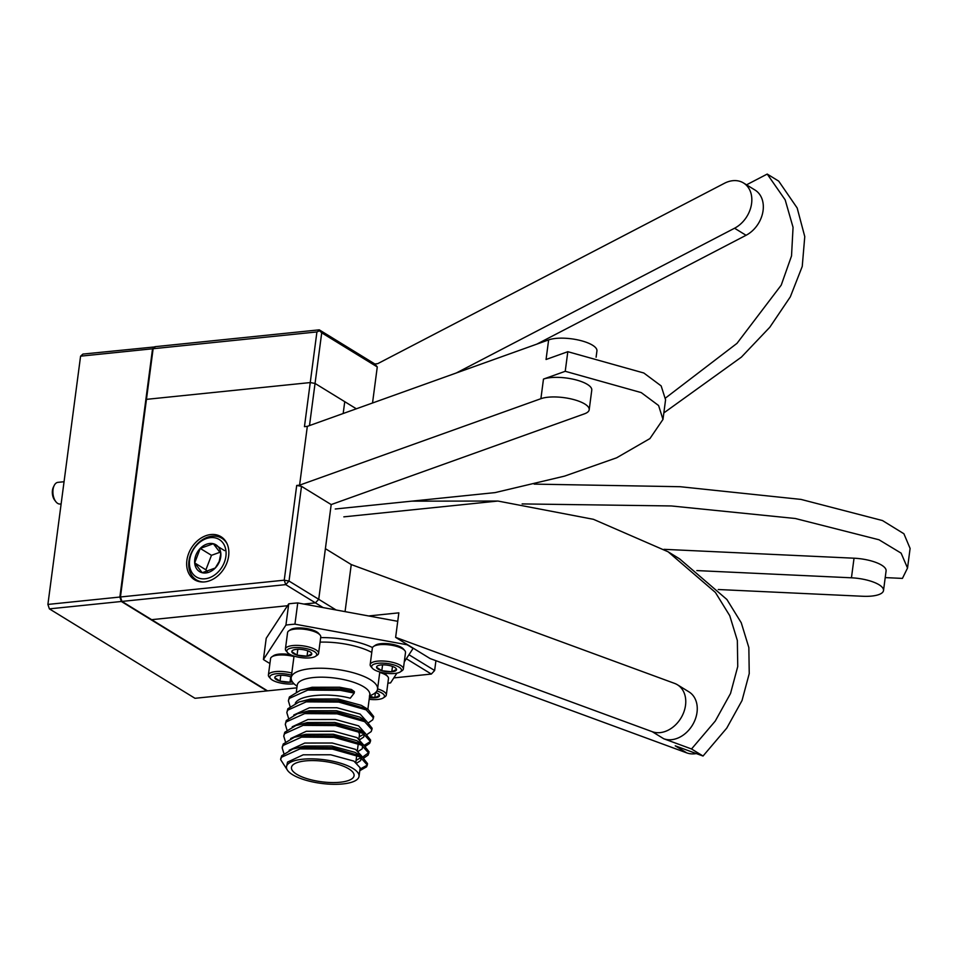 <?xml version="1.0" encoding="UTF-8"?>
<svg xmlns="http://www.w3.org/2000/svg" width="958" height="958" viewBox="0 0 958 958"><rect width="100%" height="100%" fill="white"/><g stroke="black" fill="none" stroke-linecap="round" stroke-linejoin="round"><path stroke-width="1.44" d="M155.196 346.88L82.927 354.077L80.58 356.172L152.55 348.784L119.87 597.038L47.9 604.426L80.58 356.172M49.385 608.869L121.355 601.48L266.959 690.922L194.989 698.298L49.385 608.869L47.9 604.426M152.55 348.784L154.897 346.7M121.355 601.48L119.87 597.038M296.884 687.844L267.533 690.862L151.627 619.67L287.496 605.731L151.627 619.67L121.929 601.42L120.445 596.978L284.239 580.189L296.705 485.455L299.591 485.155L540.899 398.696A26.74 8.706 -172.5 0 1 547.988 397.223A26.74 8.706 -172.5 0 1 575.71 400.145A26.74 8.706 -172.5 0 1 589.194 409.749A26.74 8.706 -172.5 0 1 584.476 413.82L331.193 504.579L325.397 548.671L351.251 564.561L674.624 683.413A26.74 20.429 -58.4 0 1 677.438 684.778A26.74 20.429 -58.4 0 1 683.892 711.926A26.74 20.429 -58.4 0 1 660.146 732.619A26.74 20.429 -58.4 0 1 652.254 731.696L395.63 637.369L398.851 612.845L368.591 615.958M372.53 403.007L377.272 366.938L321.708 332.809L315.05 383.44L356.34 408.803L344.748 401.677L343.18 413.509L344.748 401.677L315.05 383.44L310.248 382.565L316.918 331.935L153.124 348.724L155.471 346.64L319.265 329.839L374.829 363.968L377.703 363.669L724.452 183.277A26.74 20.429 -58.4 0 1 732.81 180.691A26.74 20.429 -58.4 0 1 743.504 182.966L754.988 190.031A26.74 20.429 -58.4 0 1 762.772 212.46A26.74 20.429 -58.4 0 1 746.054 235.285L734.558 228.232L456.331 372.973M343.838 516.853L497.921 501.046L593.457 519.32L668.121 551.796L715.41 592.451L729.756 615.707L737.349 640.495L737.744 666.529L730.523 693.484L715.255 721.075L691.532 748.976L663.75 738.762A26.74 20.429 -58.4 0 0 671.642 739.684A26.74 20.429 -58.4 0 0 695.388 718.979A26.74 20.429 -58.4 0 0 688.934 691.844L677.438 684.778M345.06 611.623L351.251 564.561L325.397 548.671L318.727 599.301L336.102 609.983M323.109 607.588L315.421 602.869L303.866 604.055L315.421 602.869L318.727 599.301L315.421 602.869L285.724 584.631L121.929 601.42M393.798 677.905L431.328 674.061L406.348 658.721M408.958 654.733L434.633 670.504L431.328 674.061L434.633 670.504L435.926 660.697M668.121 551.796L679.605 558.861L726.906 599.504L741.253 622.76L748.845 647.56L749.24 673.582L742.019 700.549L726.751 728.128L703.028 756.03L675.246 745.827L686.742 752.88L430.106 658.553L395.63 637.369M691.532 748.976L703.028 756.03M497.921 501.046L411.736 501.154M696.298 753.563A26.74 20.429 121.6 0 1 686.742 752.88M718.249 589.517L862.559 596.259A26.74 8.706 -172.5 0 0 871.708 596.068A26.74 8.706 -172.5 0 0 883.515 590.523A26.74 8.706 -172.5 0 0 851.446 577.806L696.861 570.585M664.002 549.329L854.033 558.203L851.446 577.806M883.515 590.523L886.09 570.92A26.74 8.706 -172.5 0 0 854.033 558.203M522.134 503.92L671.319 505.956L795.272 518.494L879.013 539.773L901.107 553.137L907.525 568.046L902.424 578.404L885.216 577.602M534.157 484.113L680.168 486.712L801.044 499.417L882.474 520.553L903.909 533.762L910.1 548.443L907.525 568.046M120.445 596.978L146.454 399.354L310.248 382.565L146.454 399.354L153.124 348.724M536.875 344.114L746.054 235.285M665.714 397.869L737.001 343.347L781.225 285.137L791.524 255.93L793.056 227.333L785.177 199.875L767.214 174.069L746.533 184.834M663.846 412.91L741.384 357.13L769.801 327.253L790.338 296.824L802.241 266.42L804.768 236.614L797.176 207.994L778.71 181.134L767.214 174.069M316.918 331.935L319.529 330.738L321.708 332.809M319.265 329.839L319.529 330.738M734.558 228.232A26.74 20.429 -58.4 0 0 751.276 205.407A26.74 20.429 -58.4 0 0 743.504 182.966M374.829 363.968L377.272 366.938M589.194 409.749L591.769 390.146A26.74 8.706 -172.5 0 0 578.297 380.542A26.74 8.706 -172.5 0 0 550.563 377.632A26.74 8.706 -172.5 0 0 543.473 379.093L540.899 398.696M299.591 485.155L307.326 426.358L548.635 339.898A26.74 8.706 7.5 0 1 555.724 338.425A26.74 8.706 7.5 0 1 583.458 341.347A26.74 8.706 7.5 0 1 596.93 350.951L596.104 357.202M228.627 556.083A25.267 19.304 -58.4 0 0 220.975 536.696A25.267 19.304 -58.4 0 0 200.066 538.743A25.267 19.304 -58.4 0 0 186.882 560.358A25.267 19.304 -58.4 0 0 194.534 579.746A25.267 19.304 -58.4 0 0 215.442 577.698A25.267 19.304 -58.4 0 0 228.627 556.083M307.326 426.358L304.452 426.657L310.248 382.565L315.05 383.44L309.494 425.58M335.252 508.997L495.106 492.604L564.573 476.114L616.653 457.792L649.931 438.572L662.984 419.4L665.57 399.797L661.164 385.918L643.812 372.997L567.819 351.694L546.06 359.489L548.635 339.898M662.984 419.4L658.589 405.521L641.237 392.6L565.232 371.297L543.473 379.093M285.724 584.631L284.239 580.189L289.029 581.063L318.727 599.301L331.193 504.579L301.495 486.341L289.029 581.063L285.724 584.631M567.819 351.694L565.232 371.297M296.705 485.455L301.495 486.341M224.352 562.334A21.95 16.777 -58.4 0 0 215.55 537.965A21.95 16.777 -58.4 0 0 191.157 554.107A21.95 16.777 -58.4 0 0 199.971 578.464A21.95 16.777 -58.4 0 0 224.352 562.334M203.491 581.985A24.393 18.633 121.6 0 1 196.33 579.829A24.393 18.633 121.6 0 1 190.654 554.478A24.393 18.633 121.6 0 1 221.861 538.264A24.393 18.633 121.6 0 1 227.022 543.677M219.645 561.16A15.711 12.011 -58.4 0 0 220.831 553.52A15.711 12.011 -58.4 0 0 213.335 543.725A15.711 12.011 -58.4 0 0 200.246 548.419A15.711 12.011 -58.4 0 0 194.678 562.921A15.711 12.011 -58.4 0 0 202.174 572.716A15.711 12.011 -58.4 0 0 215.263 568.022A15.711 12.011 -58.4 0 0 219.645 561.16M219.202 561.484L220.831 553.52L213.335 543.725L200.246 548.419L194.678 562.921L202.174 572.716L215.263 568.022L219.202 561.484M220.16 552.191L211.478 555.317L205.898 569.818L207.431 571.806M224.555 550.622L213.335 543.725M211.478 555.317L200.246 548.419M205.898 569.818L194.678 562.921M373.596 646.422L375.332 645.249A15.053 4.898 7.5 0 1 387.954 643.704A15.053 4.898 7.5 0 1 401.845 647.668A15.053 4.898 7.5 0 1 403.366 648.937L404.731 650.518A16.729 5.449 -172.5 0 0 403.055 649.105A16.729 5.449 -172.5 0 0 387.607 644.71A16.729 5.449 -172.5 0 0 373.596 646.422A16.729 5.449 -172.5 0 0 372.339 648.147L370.171 664.612A16.729 5.449 7.5 0 1 382.565 660.996A16.729 5.449 7.5 0 1 400.887 665.57A16.729 5.449 7.5 0 1 403.342 668.971A16.729 5.449 7.5 0 1 402.085 670.708L400.336 671.881A15.053 4.898 -172.5 0 0 399.258 667.259A15.053 4.898 -172.5 0 0 380.314 663.14A15.053 4.898 -172.5 0 0 372.315 668.193A15.053 4.898 -172.5 0 0 373.836 669.462A15.053 4.898 -172.5 0 0 387.727 673.426A15.053 4.898 -172.5 0 0 400.336 671.881M372.315 668.193L370.938 666.6A16.729 5.449 7.5 0 1 370.171 664.612M395.043 667.63A10.059 3.269 -172.5 0 0 391.283 666.014A10.059 3.269 -172.5 0 0 381.308 664.936A10.059 3.269 -172.5 0 0 377.332 666.014A10.059 3.269 -172.5 0 0 376.566 667.283A10.059 3.269 -172.5 0 0 381.811 670.708A10.059 3.269 -172.5 0 0 391.786 671.786A10.059 3.269 -172.5 0 0 396.528 669.438A10.059 3.269 -172.5 0 0 396.061 668.48A10.059 3.269 -172.5 0 0 395.043 667.63M403.342 668.971L405.509 652.518A16.729 5.449 -172.5 0 0 404.731 650.518M376.566 667.283L381.811 670.708L391.786 671.786L396.528 669.438M382.577 664.864L381.811 670.708M392.493 666.409L391.786 671.786M369.644 695.783A43.553 14.178 -172.5 0 0 376.745 691.173A43.553 14.178 -172.5 0 0 377.56 689.065A43.553 14.178 -172.5 0 0 339.563 669.81A43.553 14.178 -172.5 0 0 291.998 675.594A43.553 14.178 -172.5 0 0 291.184 677.689A43.553 14.178 -172.5 0 0 297.088 686.227M288.466 718.045L286.825 712.584L287.855 708.74L298.992 701.986L310.572 699.017L338.03 698.981L361.298 705.339L367.992 709.327L373.704 716.548L372.746 719.817L368.71 722.631M290.023 706.285L288.382 700.825L289.412 696.981L300.537 690.227L312.116 687.257L339.575 687.221L351.406 689.473L354.4 691.628L354.209 693.089L350.257 698.214C329.935 692.598 299.267 694.634 295.292 703.292M287.161 765.035A36.584 11.915 7.5 0 1 327.121 760.173A36.584 11.915 7.5 0 1 359.034 776.351A36.584 11.915 7.5 0 1 358.352 778.124A36.584 11.915 7.5 0 1 315.613 782.506A36.584 11.915 7.5 0 1 286.49 766.795A36.584 11.915 7.5 0 1 287.161 765.035M286.49 766.795L287.544 762.089L303.219 754.808L330.678 754.772L353.957 761.131L360.16 767.813L359.034 776.351M295.878 748.234L304.381 746.054L331.839 746.019L355.107 752.377L358.855 754.772M356.077 760.389L361.082 757.515L360.675 760.556L356.975 762.963M289.124 750.294L304.776 743.049L332.234 743.013L355.502 749.372L361.705 756.054L361.31 759.059M282.323 747.132L283.221 744.019L294.346 737.265L300.01 735.6L305.925 734.295L333.384 734.259L356.651 740.618L363.345 744.606L369.058 751.826L368.1 755.096L364.064 757.91M362.615 745.779L362.22 748.797L358.52 751.204M290.669 738.534L306.321 731.289L333.779 731.253L357.047 737.612L363.226 744.534M285.376 741.564L283.736 736.103L284.766 732.259L295.89 725.505L307.47 722.536L334.929 722.5L358.196 728.858L364.902 732.846L370.602 740.067L369.836 741.887L364.339 745.24M364.196 733.996L363.765 737.037L360.064 739.444M292.214 726.775L307.865 719.53L335.324 719.494L358.603 725.853L364.77 732.774M364.184 733.996L359.166 736.87M286.921 729.804L285.28 724.344L286.31 720.5L297.435 713.746L309.015 710.776L336.474 710.74L359.753 717.099L366.447 721.087L372.147 728.308L371.201 731.577L367.154 734.391M293.759 715.015L309.422 707.77L336.869 707.734L360.148 714.093L366.315 721.015M292.046 765.933A31.566 10.275 -172.5 0 0 291.46 767.454A31.566 10.275 -172.5 0 0 318.99 781.417A31.566 10.275 -172.5 0 0 353.478 777.225A31.566 10.275 -172.5 0 0 354.065 775.693A31.566 10.275 -172.5 0 0 326.522 761.73A31.566 10.275 -172.5 0 0 292.046 765.933M404.264 661.906L413.066 648.458A87.118 28.357 -172.5 0 0 407.066 644.77L294.944 624.161A87.118 28.357 -172.5 0 0 285.927 625.083L288.729 603.851A87.118 28.357 7.5 0 1 297.746 602.929L397.738 621.311M288.729 603.851L266.216 638.268L263.414 659.499L285.927 625.083M263.414 659.499A87.118 28.357 -172.5 0 0 269.414 663.187L269.94 663.283M387.87 683.21A87.118 28.357 -172.5 0 0 390.553 682.886L396.923 673.139M294.944 624.161L297.746 602.929M358.939 738.678L359.394 735.193A31.566 10.275 -172.5 0 0 357.394 730.846M280.778 758.892L281.664 755.778L292.801 749.024L300.189 747.432L332.666 747.647L361.801 756.365L367.513 763.586L366.746 765.406L359.98 769.154M294.346 737.265L301.746 735.672L334.222 735.888L363.345 744.606M368.878 752.545L362.795 757M295.89 725.505L303.291 723.913L335.767 724.128L364.902 732.846M297.435 713.746L304.836 712.153L337.312 712.369L366.447 721.087M298.992 701.986L306.38 700.394L338.857 700.609L367.992 709.327M300.537 690.227L307.937 688.634L340.413 688.85L354.4 691.628M287.196 769.813L280.634 759.622L281.472 757.239L299.998 748.893L332.474 749.108L359.992 756.904L367.321 765.047L366.555 766.855L360.04 770.531M283.831 753.323L282.179 747.863L283.029 745.48L301.542 737.133L334.031 737.349L361.549 745.156L368.866 753.287M283.736 736.103L284.574 733.72L303.099 725.374L335.575 725.589L363.094 733.397L370.411 741.528L369.644 743.336L365.609 746.15M285.28 724.344L286.119 721.961L304.644 713.614L337.12 713.83L364.639 721.637L371.955 729.768M286.825 712.584L287.663 710.201L306.189 701.855L338.665 702.07L366.196 709.878L373.512 718.009M288.382 700.825L289.22 698.442L307.746 690.095L340.222 690.311L354.209 693.089M377.572 688.898A16.729 5.449 7.5 0 1 383.859 691.592A16.729 5.449 7.5 0 1 386.314 694.993L388.481 678.539A16.729 5.449 -172.5 0 0 387.715 676.54A16.729 5.449 -172.5 0 0 386.026 675.127A16.729 5.449 -172.5 0 0 379.739 672.432M369.177 699.28A15.053 4.898 -172.5 0 0 383.32 697.903A15.053 4.898 -172.5 0 0 382.242 693.281A15.053 4.898 -172.5 0 0 376.889 690.946M369.393 697.663A10.059 3.269 -172.5 0 0 374.77 697.807A10.059 3.269 -172.5 0 0 379.512 695.46A10.059 3.269 -172.5 0 0 379.045 694.502A10.059 3.269 -172.5 0 0 378.027 693.652A10.059 3.269 -172.5 0 0 375.632 692.49M386.314 694.993A16.729 5.449 7.5 0 1 385.056 696.729L383.32 697.903M384.829 673.69A15.053 4.898 7.5 0 1 386.337 674.959L387.715 676.54M369.393 695.963L374.77 697.807L379.512 695.46M375.44 692.658L374.77 697.807M288.849 630.843L290.585 629.657A15.053 4.898 7.5 0 1 303.195 628.113A15.053 4.898 7.5 0 1 317.086 632.076A15.053 4.898 7.5 0 1 318.607 633.346L319.984 634.938A16.729 5.449 -172.5 0 0 318.296 633.525A16.729 5.449 -172.5 0 0 302.86 629.119A16.729 5.449 -172.5 0 0 288.849 630.843A16.729 5.449 -172.5 0 0 287.58 632.567L285.412 649.021A16.729 5.449 7.5 0 1 297.818 645.405A16.729 5.449 7.5 0 1 316.128 649.991A16.729 5.449 7.5 0 1 318.583 653.392A16.729 5.449 7.5 0 1 317.326 655.116L315.589 656.29A15.053 4.898 -172.5 0 0 314.511 651.68A15.053 4.898 -172.5 0 0 295.555 647.56A15.053 4.898 -172.5 0 0 287.556 652.602A15.053 4.898 -172.5 0 0 289.077 653.871A15.053 4.898 -172.5 0 0 302.968 657.835A15.053 4.898 -172.5 0 0 315.589 656.29M287.556 652.602L286.191 651.021A16.729 5.449 7.5 0 1 285.412 649.021M310.284 652.039A10.059 3.269 -172.5 0 0 306.536 650.434A10.059 3.269 -172.5 0 0 296.549 649.356A10.059 3.269 -172.5 0 0 292.573 650.422A10.059 3.269 -172.5 0 0 291.819 651.703A10.059 3.269 -172.5 0 0 297.052 655.128A10.059 3.269 -172.5 0 0 307.027 656.206A10.059 3.269 -172.5 0 0 311.769 653.859A10.059 3.269 -172.5 0 0 311.302 652.889A10.059 3.269 -172.5 0 0 310.284 652.039M318.583 653.392L320.75 636.926A16.729 5.449 -172.5 0 0 319.984 634.938M291.819 651.703L297.052 655.128L307.027 656.206L311.769 653.859M297.818 649.285L297.052 655.128M307.746 650.829L307.027 656.206M293.974 656.565A16.729 5.449 -172.5 0 0 271.821 656.865L273.557 655.679A15.053 4.898 7.5 0 1 290.693 654.781M271.821 656.865A16.729 5.449 -172.5 0 0 270.563 658.589L268.396 675.043A16.729 5.449 7.5 0 1 291.807 673.031M291.519 675.186A15.053 4.898 -172.5 0 0 275.09 673.905A15.053 4.898 -172.5 0 0 270.539 678.623A15.053 4.898 -172.5 0 0 272.06 679.893A15.053 4.898 -172.5 0 0 294.022 683.761M270.539 678.623L269.162 677.043A16.729 5.449 7.5 0 1 268.396 675.043M291.268 677.055A10.059 3.269 -172.5 0 0 289.508 676.456A10.059 3.269 -172.5 0 0 279.532 675.378A10.059 3.269 -172.5 0 0 275.557 676.444A10.059 3.269 -172.5 0 0 274.79 677.725A10.059 3.269 -172.5 0 0 280.035 681.15A10.059 3.269 -172.5 0 0 290.011 682.228A10.059 3.269 -172.5 0 0 292.382 681.833M274.79 677.725L280.035 681.15L290.011 682.228L291.603 680.443M280.802 675.306L280.035 681.15M290.717 676.851L290.011 682.228M64.054 481.73L57.923 482.353A10.885 6.071 84.1 0 0 54.163 485.574A10.885 6.071 84.1 0 0 55.803 501.633A10.885 6.071 84.1 0 0 57.684 503.393A10.885 6.071 84.1 0 0 60.138 504.016L61.132 503.92M55.803 501.633L54.654 500.136A8.706 4.85 -95.9 0 1 53.337 487.275L54.163 485.574M652.254 731.696L663.75 738.762M367.872 709.255L369.788 694.694A36.584 11.915 -172.5 0 0 337.875 678.504A36.584 11.915 -172.5 0 0 297.914 683.365A36.584 11.915 -172.5 0 0 297.231 685.138L297.363 684.551M371.776 652.398A43.553 14.178 -172.5 0 0 320.068 642.135M320.655 637.621A47.038 15.316 7.5 0 1 372.53 647.536M221.861 538.264L224.807 540.061M196.33 579.829L199.276 581.638M369.788 694.694L370.075 693.867M377.56 689.065L379.799 671.977M291.184 677.689L294.034 656.086M358.292 743.588L357.382 750.437M356.735 755.347L355.837 762.197M280.826 758.161L280.634 759.622M367.513 763.586L367.321 765.047M282.382 746.402L282.179 747.863M370.602 740.067L370.411 741.528M298.465 747.36L292.801 749.024M356.747 753.299L361.801 756.365M296.369 691.7L297.231 685.138"/></g></svg>
